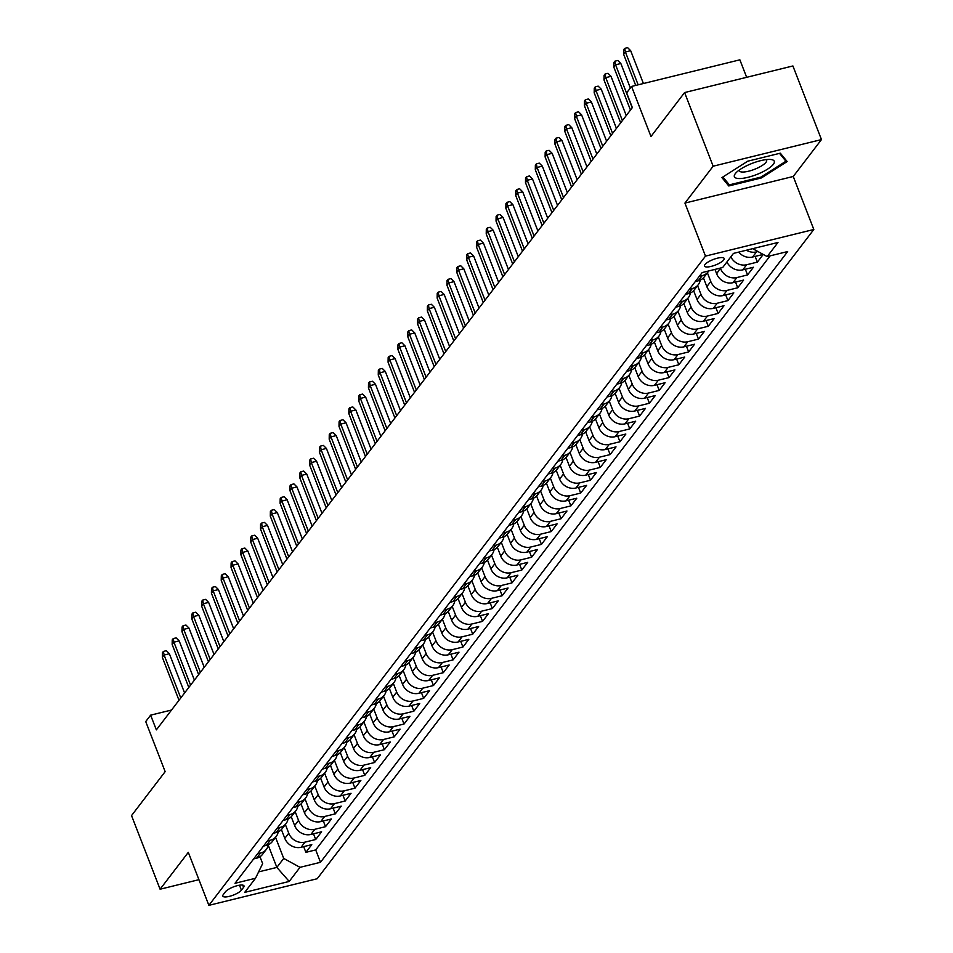 <?xml version="1.0" encoding="UTF-8"?>
<svg xmlns="http://www.w3.org/2000/svg" width="953" height="953" viewBox="0 0 953 953"><rect width="100%" height="100%" fill="white"/><g stroke="black" fill="none" stroke-linecap="round" stroke-linejoin="round"><path stroke-width="1.43" d="M704.958 264.565A10.531 2.966 158.8 0 0 704.505 266.078A10.531 2.966 158.8 0 0 713.273 265.792A10.531 2.966 158.8 0 0 723.696 259.966A10.531 2.966 158.8 0 0 724.149 258.454A10.531 2.966 158.8 0 0 715.393 258.751A10.531 2.966 158.8 0 0 704.958 264.565M746.652 77.312L739.873 59.825L631.553 86.437L626.645 92.858L632.351 107.582L156.352 729.879L150.634 715.155L145.726 721.576L165.155 771.644L131.538 815.589L160.092 889.22L198.915 879.679M821.462 139.591L792.908 65.96L684.588 92.56L713.154 166.203L684.933 203.084L705.494 256.107L813.814 229.494L793.253 176.472L821.462 139.591L713.154 166.203M705.494 256.107L208.874 905.35L317.194 878.737L813.814 229.494M281.409 829.575L284.816 838.354A13.163 11.472 37.4 0 0 301.1 847.265L311.786 844.632L305.889 852.339L303.673 846.633M285.364 824.512L288.747 833.232A13.163 11.472 37.4 0 0 305.02 842.13L315.705 839.51L313.489 833.792M315.705 839.51L321.602 831.802L310.916 834.435A13.163 11.472 37.4 0 1 294.632 825.524L291.225 816.745M301.041 803.915L304.448 812.695A13.163 11.472 37.4 0 0 320.72 821.605L331.406 818.972L325.521 826.68L323.305 820.962M310.857 791.085L314.264 799.865A13.163 11.472 37.4 0 0 330.536 808.775L341.222 806.143L335.337 813.838L333.121 808.132M320.673 778.256L324.08 787.035A13.163 11.472 37.4 0 0 340.352 795.934L351.038 793.313L345.153 801.008L342.937 795.302M330.488 765.426L333.884 774.205A13.163 11.472 37.4 0 0 350.168 783.104L360.853 780.483L354.969 788.179L352.753 782.473M340.304 752.596L343.699 761.376A13.163 11.472 37.4 0 0 359.984 770.274L370.669 767.653L364.785 775.349L362.569 769.643M350.108 739.766L353.515 748.546A13.163 11.472 37.4 0 0 369.8 757.444L380.485 754.824L374.6 762.519L372.385 756.813M359.924 726.936L363.331 735.716A13.163 11.472 37.4 0 0 379.616 744.615L390.301 741.994L384.404 749.689L382.201 743.983M369.74 714.095L373.147 722.874A13.163 11.472 37.4 0 0 389.432 731.785L400.117 729.164L394.22 736.86L392.005 731.154M379.556 701.265L382.963 710.045A13.163 11.472 37.4 0 0 399.247 718.955L409.933 716.322L404.036 724.03L401.821 718.324M389.372 688.435L392.779 697.215A13.163 11.472 37.4 0 0 409.051 706.125L419.737 703.493L413.852 711.2L411.636 705.482M399.188 675.606L402.595 684.385A13.163 11.472 37.4 0 0 418.867 693.296L429.553 690.663L423.668 698.37L421.452 692.652M409.004 662.776L412.411 671.555A13.163 11.472 37.4 0 0 428.683 680.466L439.369 677.833L433.484 685.529L431.268 679.823M418.82 649.946L422.227 658.726A13.163 11.472 37.4 0 0 438.499 667.624L449.185 665.003L443.3 672.699L441.084 666.993M428.636 637.116L432.031 645.896A13.163 11.472 37.4 0 0 448.315 654.794L459.001 652.174L453.116 659.869L450.9 654.163M438.44 624.286L441.847 633.066A13.163 11.472 37.4 0 0 458.131 641.965L468.816 639.344L462.932 647.039L460.716 641.333M448.255 611.457L451.662 620.236A13.163 11.472 37.4 0 0 467.947 629.135L478.632 626.514L472.736 634.21L470.532 628.504M458.071 598.627L461.478 607.406A13.163 11.472 37.4 0 0 477.763 616.305L488.448 613.684L482.552 621.38L480.336 615.674M467.887 585.785L471.294 594.565A13.163 11.472 37.4 0 0 487.579 603.475L498.264 600.855L492.367 608.55L490.152 602.844M477.703 572.956L481.11 581.735A13.163 11.472 37.4 0 0 497.383 590.646L508.068 588.013L502.183 595.72L499.968 590.014M487.519 560.126L490.926 568.905A13.163 11.472 37.4 0 0 507.199 577.816L517.884 575.183L511.999 582.891L509.784 577.173M497.335 547.296L500.742 556.075A13.163 11.472 37.4 0 0 517.014 564.986L527.7 562.353L521.815 570.061L519.599 564.343M507.151 534.466L510.558 543.246A13.163 11.472 37.4 0 0 526.83 552.156L537.516 549.524L531.631 557.219L529.415 551.513M516.967 521.636L520.362 530.416A13.163 11.472 37.4 0 0 536.646 539.315L547.332 536.694L541.447 544.389L539.231 538.683M526.771 508.807L530.178 517.586A13.163 11.472 37.4 0 0 546.462 526.485L557.148 523.864L551.263 531.56L549.047 525.853M536.587 495.977L539.994 504.756A13.163 11.472 37.4 0 0 556.278 513.655L566.964 511.034L561.067 518.73L558.863 513.024M546.403 483.147L549.81 491.927A13.163 11.472 37.4 0 0 566.094 500.825L576.779 498.205L570.883 505.9L568.667 500.194M556.218 470.317L559.625 479.097A13.163 11.472 37.4 0 0 575.91 487.996L586.595 485.375L580.699 493.07L578.483 487.364M566.034 457.476L569.441 466.255A13.163 11.472 37.4 0 0 585.714 475.166L596.399 472.545L590.515 480.241L588.299 474.534M575.85 444.646L579.257 453.425A13.163 11.472 37.4 0 0 595.53 462.336L606.215 459.703L600.33 467.411L598.115 461.705M585.666 431.816L589.073 440.596A13.163 11.472 37.4 0 0 605.346 449.506L616.031 446.874L610.146 454.581L607.931 448.863M595.482 418.986L598.889 427.766A13.163 11.472 37.4 0 0 615.161 436.677L625.847 434.044L619.962 441.751L617.747 436.033M605.298 406.157L608.693 414.936A13.163 11.472 37.4 0 0 624.977 423.847L635.663 421.214L629.778 428.91L627.562 423.203M615.102 393.327L618.509 402.106A13.163 11.472 37.4 0 0 634.793 411.005L645.479 408.384L639.594 416.08L637.378 410.374M624.918 380.497L628.325 389.277A13.163 11.472 37.4 0 0 644.609 398.175L655.295 395.555L649.398 403.25L647.194 397.544M634.734 367.667L638.141 376.447A13.163 11.472 37.4 0 0 654.425 385.346L665.111 382.725L659.214 390.42L657.01 384.714M644.55 354.838L647.957 363.617A13.163 11.472 37.4 0 0 664.241 372.516L674.927 369.895L669.03 377.591L666.814 371.884M654.366 342.008L657.773 350.787A13.163 11.472 37.4 0 0 674.045 359.686L684.73 357.065L678.846 364.761L676.63 359.055M664.181 329.166L667.588 337.946A13.163 11.472 37.4 0 0 683.861 346.856L694.546 344.236L688.662 351.931L686.446 346.225M673.997 316.336L677.404 325.116A13.163 11.472 37.4 0 0 693.677 334.026L704.362 331.394L698.478 339.101L696.262 333.395M683.813 303.507L687.22 312.286A13.163 11.472 37.4 0 0 703.493 321.197L714.178 318.564L708.293 326.271L706.078 320.553M693.629 290.677L697.024 299.456A13.163 11.472 37.4 0 0 713.309 308.367L723.994 305.734L718.109 313.442L715.894 307.724M703.433 277.847L706.84 286.627A13.163 11.472 37.4 0 0 723.124 295.537L733.81 292.905L727.925 300.6L725.71 294.894M714.953 269.413L716.656 273.797A13.163 11.472 37.4 0 0 732.94 282.696L743.626 280.075L737.729 287.77L735.525 282.064M726.913 261.98A13.163 11.472 37.4 0 0 742.756 269.866L753.442 267.245L747.545 274.94L745.341 269.234M763.246 254.427L757.361 262.111L755.145 256.405M241.407 890.162L243.575 887.35A10.209 2.871 158.8 0 0 244.004 885.885A10.209 2.871 158.8 0 0 235.522 886.171A10.209 2.871 158.8 0 0 225.42 891.805L223.264 894.629A10.209 2.871 158.8 0 0 222.823 896.082A10.209 2.871 158.8 0 0 231.305 895.808A10.209 2.871 158.8 0 0 241.407 890.162L239.489 885.194M268.269 845.263L276.858 867.409L283.72 858.427L300.004 867.337L320.494 862.298L787.678 251.544L767.177 256.583L777.982 242.467L733.476 253.391L722.684 267.507L702.194 272.546L235.01 883.3L255.511 878.261L262.647 863.609L259.978 856.735M300.004 867.337L289.212 881.442L244.707 892.377L255.511 878.261M720.361 268.079L716.656 273.797M707.388 272.784L710.771 281.492L706.84 286.627M697.572 285.614L700.955 294.322L697.024 299.456M687.756 298.444L691.139 307.152L687.22 312.286M677.94 311.274L681.324 319.994L677.404 325.116M668.136 324.103L671.508 332.823L667.588 337.946M658.32 336.933L661.692 345.653L657.773 350.787M648.505 349.763L651.888 358.483L647.957 363.617M638.689 362.593L642.072 371.313L638.141 376.447M628.873 375.422L632.256 384.142L628.325 389.277M619.057 388.264L622.44 396.972L618.509 402.106M609.241 401.094L612.624 409.802L608.693 414.936M599.425 413.924L602.808 422.632L598.889 427.766M589.609 426.753L592.992 435.461L589.073 440.596M579.805 439.583L583.176 448.303L579.257 453.425M569.989 452.413L573.361 461.133L569.441 466.255M560.173 465.243L563.557 473.963L559.625 479.097M550.357 478.072L553.741 486.792L549.81 491.927M540.542 490.902L543.925 499.622L539.994 504.756M530.726 503.732L534.109 512.452L530.178 517.586M520.91 516.574L524.293 525.282L520.362 530.416M511.094 529.403L514.477 538.111L510.558 543.246M501.278 542.233L504.661 550.941L500.742 556.075M491.474 555.063L494.845 563.771L490.926 568.905M481.658 567.893L485.029 576.613L481.11 581.735M471.842 580.722L475.225 589.442L471.294 594.565M462.026 593.552L465.409 602.272L461.478 607.406M452.21 606.382L455.594 615.102L451.662 620.236M442.395 619.212L445.778 627.932L441.847 633.066M432.579 632.042L435.962 640.761L432.031 645.896M422.763 644.883L426.146 653.591L422.227 658.726M412.947 657.713L416.33 666.421L412.411 671.555M403.143 670.543L406.514 679.251L402.595 684.385M393.327 683.372L396.698 692.081L392.779 697.215M383.511 696.202L386.882 704.922L382.963 710.045M373.695 709.032L377.078 717.752L373.147 722.874M363.879 721.862L367.262 730.582L363.331 735.716M354.063 734.692L357.446 743.411L353.515 748.546M344.247 747.521L347.631 756.241L343.699 761.376M334.432 760.351L337.815 769.071L333.884 774.205M324.616 773.193L327.999 781.901L324.08 787.035M314.8 786.022L318.183 794.731L314.264 799.865M304.996 798.852L308.367 807.56L304.448 812.695M295.18 811.682L298.551 820.39L294.632 825.524M305.889 852.339L315.705 849.921L770.107 255.857M757.969 251.544L756.491 251.902A13.163 11.472 -142.6 0 1 746.402 250.222M738.67 252.128A13.163 11.472 37.4 0 0 752.572 257.036L763.234 254.415M757.361 262.111L746.675 264.743A13.163 11.472 -142.6 0 1 730.844 256.845M747.545 274.94L736.86 277.573A13.163 11.472 -142.6 0 1 720.587 268.663M737.729 287.77L727.044 290.403A13.163 11.472 -142.6 0 1 710.771 281.492M727.925 300.6L717.24 303.233A13.163 11.472 -142.6 0 1 700.955 294.322M718.109 313.442L707.424 316.062A13.163 11.472 -142.6 0 1 691.139 307.152M708.293 326.271L697.608 328.892A13.163 11.472 -142.6 0 1 681.324 319.994M698.478 339.101L687.792 341.722A13.163 11.472 -142.6 0 1 671.508 332.823M688.662 351.931L677.976 354.552A13.163 11.472 -142.6 0 1 661.692 345.653M678.846 364.761L668.16 367.381A13.163 11.472 -142.6 0 1 651.888 358.483M669.03 377.591L658.344 380.211A13.163 11.472 -142.6 0 1 642.072 371.313M659.214 390.42L648.528 393.053A13.163 11.472 -142.6 0 1 632.256 384.142M649.398 403.25L638.713 405.883A13.163 11.472 -142.6 0 1 622.44 396.972M639.594 416.08L628.909 418.712A13.163 11.472 -142.6 0 1 612.624 409.802M629.778 428.91L619.093 431.542A13.163 11.472 -142.6 0 1 602.808 422.632M619.962 441.751L609.277 444.372A13.163 11.472 -142.6 0 1 592.992 435.461M610.146 454.581L599.461 457.202A13.163 11.472 -142.6 0 1 583.176 448.303M600.33 467.411L589.645 470.032A13.163 11.472 -142.6 0 1 573.361 461.133M590.515 480.241L579.829 482.861A13.163 11.472 -142.6 0 1 563.557 473.963M580.699 493.07L570.013 495.691A13.163 11.472 -142.6 0 1 553.741 486.792M570.883 505.9L560.197 508.521A13.163 11.472 -142.6 0 1 543.925 499.622M561.067 518.73L550.381 521.362A13.163 11.472 -142.6 0 1 534.109 512.452M551.263 531.56L540.577 534.192A13.163 11.472 -142.6 0 1 524.293 525.282M541.447 544.389L530.761 547.022A13.163 11.472 -142.6 0 1 514.477 538.111M531.631 557.219L520.946 559.852A13.163 11.472 -142.6 0 1 504.661 550.941M521.815 570.061L511.13 572.682A13.163 11.472 -142.6 0 1 494.845 563.771M511.999 582.891L501.314 585.511A13.163 11.472 -142.6 0 1 485.029 576.613M502.183 595.72L491.498 598.341A13.163 11.472 -142.6 0 1 475.225 589.442M492.367 608.55L481.682 611.171A13.163 11.472 -142.6 0 1 465.409 602.272M482.552 621.38L471.866 624.001A13.163 11.472 -142.6 0 1 455.594 615.102M472.736 634.21L462.05 636.83A13.163 11.472 -142.6 0 1 445.778 627.932M462.932 647.039L452.246 649.672A13.163 11.472 -142.6 0 1 435.962 640.761M453.116 659.869L442.43 662.502A13.163 11.472 -142.6 0 1 426.146 653.591M443.3 672.699L432.614 675.332A13.163 11.472 -142.6 0 1 416.33 666.421M433.484 685.529L422.798 688.161A13.163 11.472 -142.6 0 1 406.514 679.251M423.668 698.37L412.983 700.991A13.163 11.472 -142.6 0 1 396.698 692.081M413.852 711.2L403.167 713.821A13.163 11.472 -142.6 0 1 386.882 704.922M404.036 724.03L393.351 726.651A13.163 11.472 -142.6 0 1 377.078 717.752M394.22 736.86L383.535 739.48A13.163 11.472 -142.6 0 1 367.262 730.582M384.404 749.689L373.719 752.31A13.163 11.472 -142.6 0 1 357.446 743.411M374.6 762.519L363.915 765.14A13.163 11.472 -142.6 0 1 347.631 756.241M364.785 775.349L354.099 777.982A13.163 11.472 -142.6 0 1 337.815 769.071M354.969 788.179L344.283 790.811A13.163 11.472 -142.6 0 1 327.999 781.901M345.153 801.008L334.467 803.641A13.163 11.472 -142.6 0 1 318.183 794.731M335.337 813.838L324.651 816.471A13.163 11.472 -142.6 0 1 308.367 807.56M325.521 826.68L314.835 829.301A13.163 11.472 -142.6 0 1 298.551 820.39M257.596 853.781L260.526 853.066A13.163 11.472 37.4 0 0 266.411 849.278A13.163 11.472 37.4 0 0 268.377 844.68M253.665 858.915L256.595 858.2A13.163 11.472 37.4 0 0 262.492 854.412L266.411 849.278M263.481 846.085L266.411 845.359A13.163 11.472 37.4 0 0 272.308 841.582L276.227 836.448A13.163 11.472 -142.6 0 1 270.342 840.236L267.412 840.951M273.297 833.256L276.227 832.529A13.163 11.472 37.4 0 0 282.112 828.753L286.043 823.618A13.163 11.472 -142.6 0 1 280.158 827.407L277.216 828.121M283.112 820.426L286.043 819.699A13.163 11.472 37.4 0 0 291.928 815.923L295.859 810.789A13.163 11.472 -142.6 0 1 289.962 814.565L287.032 815.291M292.928 807.596L295.859 806.869A13.163 11.472 37.4 0 0 301.744 803.093L305.675 797.959A13.163 11.472 -142.6 0 1 299.778 801.735L296.848 802.462M302.744 794.766L305.675 794.04A13.163 11.472 37.4 0 0 311.56 790.263L315.491 785.129A13.163 11.472 -142.6 0 1 309.594 788.905L306.663 789.632M312.548 781.925L315.491 781.21A13.163 11.472 37.4 0 0 321.375 777.434L325.307 772.299A13.163 11.472 -142.6 0 1 319.41 776.076L316.479 776.802M322.364 769.095L325.295 768.38A13.163 11.472 37.4 0 0 331.191 764.592L335.111 759.47A13.163 11.472 -142.6 0 1 329.226 763.246L326.295 763.961M332.18 756.265L335.111 755.55A13.163 11.472 37.4 0 0 341.007 751.762L344.926 746.64A13.163 11.472 -142.6 0 1 339.042 750.416L336.111 751.131M341.996 743.435L344.926 742.721A13.163 11.472 37.4 0 0 350.823 738.932L354.742 733.798A13.163 11.472 -142.6 0 1 348.858 737.586L345.927 738.301M351.812 730.606L354.742 729.891A13.163 11.472 37.4 0 0 360.639 726.103L364.558 720.968A13.163 11.472 -142.6 0 1 358.673 724.756L355.743 725.471M361.628 717.776L364.558 717.049A13.163 11.472 37.4 0 0 370.443 713.273L374.374 708.139A13.163 11.472 -142.6 0 1 368.489 711.927L365.547 712.641M371.444 704.946L374.374 704.219A13.163 11.472 37.4 0 0 380.259 700.443L384.19 695.309A13.163 11.472 -142.6 0 1 378.293 699.097L375.363 699.812M381.26 692.116L384.19 691.39A13.163 11.472 37.4 0 0 390.075 687.613L394.006 682.479A13.163 11.472 -142.6 0 1 388.109 686.255L385.179 686.982M391.075 679.286L394.006 678.56A13.163 11.472 37.4 0 0 399.891 674.784L403.822 669.649A13.163 11.472 -142.6 0 1 397.925 673.426L394.995 674.152M400.879 666.457L403.822 665.73A13.163 11.472 37.4 0 0 409.707 661.954L413.638 656.82A13.163 11.472 -142.6 0 1 407.741 660.596L404.811 661.322M410.695 653.615L413.626 652.9A13.163 11.472 37.4 0 0 419.523 649.124L423.442 643.99A13.163 11.472 -142.6 0 1 417.557 647.766L414.626 648.493M420.511 640.785L423.442 640.071A13.163 11.472 37.4 0 0 429.338 636.282L433.258 631.16A13.163 11.472 -142.6 0 1 427.373 634.936L424.442 635.651M430.327 627.956L433.258 627.241A13.163 11.472 37.4 0 0 439.154 623.453L443.074 618.33A13.163 11.472 -142.6 0 1 437.189 622.106L434.258 622.821M440.143 615.126L443.074 614.411A13.163 11.472 37.4 0 0 448.97 610.623L452.889 605.489A13.163 11.472 -142.6 0 1 447.005 609.277L444.074 609.991M449.959 602.296L452.889 601.581A13.163 11.472 37.4 0 0 458.774 597.793L462.705 592.659A13.163 11.472 -142.6 0 1 456.821 596.447L453.878 597.162M459.775 589.466L462.705 588.74A13.163 11.472 37.4 0 0 468.59 584.963L472.521 579.829A13.163 11.472 -142.6 0 1 466.625 583.617L463.694 584.332M469.591 576.636L472.521 575.91A13.163 11.472 37.4 0 0 478.406 572.134L482.337 566.999A13.163 11.472 -142.6 0 1 476.44 570.787L473.51 571.502M479.407 563.807L482.337 563.08A13.163 11.472 37.4 0 0 488.222 559.304L492.153 554.169A13.163 11.472 -142.6 0 1 486.256 557.946L483.326 558.672M489.211 550.977L492.153 550.25A13.163 11.472 37.4 0 0 498.038 546.474L501.969 541.34A13.163 11.472 -142.6 0 1 496.072 545.116L493.142 545.843M499.027 538.147L501.969 537.421A13.163 11.472 37.4 0 0 507.854 533.644L511.773 528.51A13.163 11.472 -142.6 0 1 505.888 532.286L502.958 533.013M508.842 525.306L511.773 524.591A13.163 11.472 37.4 0 0 517.67 520.814L521.589 515.68A13.163 11.472 -142.6 0 1 515.704 519.456L512.774 520.183M518.658 512.476L521.589 511.761A13.163 11.472 37.4 0 0 527.486 507.985L531.405 502.85A13.163 11.472 -142.6 0 1 525.52 506.627L522.589 507.341M528.474 499.646L531.405 498.931A13.163 11.472 37.4 0 0 537.301 495.143L541.221 490.021A13.163 11.472 -142.6 0 1 535.336 493.797L532.405 494.512M538.29 486.816L541.221 486.101A13.163 11.472 37.4 0 0 547.117 482.313L551.037 477.179A13.163 11.472 -142.6 0 1 545.152 480.967L542.209 481.682M548.106 473.986L551.037 473.272A13.163 11.472 37.4 0 0 556.921 469.484L560.852 464.349A13.163 11.472 -142.6 0 1 554.968 468.137L552.025 468.852M557.922 461.157L560.852 460.43A13.163 11.472 37.4 0 0 566.737 456.654L570.668 451.519A13.163 11.472 -142.6 0 1 564.772 455.308L561.841 456.022M567.738 448.327L570.668 447.6A13.163 11.472 37.4 0 0 576.553 443.824L580.484 438.69A13.163 11.472 -142.6 0 1 574.588 442.478L571.657 443.193M577.554 435.497L580.484 434.771A13.163 11.472 37.4 0 0 586.369 430.994L590.3 425.86A13.163 11.472 -142.6 0 1 584.403 429.636L581.473 430.363M587.358 422.667L590.3 421.941A13.163 11.472 37.4 0 0 596.185 418.164L600.116 413.03A13.163 11.472 -142.6 0 1 594.219 416.806L591.289 417.533M597.174 409.838L600.104 409.111A13.163 11.472 37.4 0 0 606.001 405.335L609.92 400.2A13.163 11.472 -142.6 0 1 604.035 403.977L601.105 404.703M606.99 396.996L609.92 396.281A13.163 11.472 37.4 0 0 615.817 392.505L619.736 387.371A13.163 11.472 -142.6 0 1 613.851 391.147L610.921 391.874M616.805 384.166L619.736 383.451A13.163 11.472 37.4 0 0 625.633 379.675L629.552 374.541A13.163 11.472 -142.6 0 1 623.667 378.317L620.737 379.032M626.621 371.336L629.552 370.622A13.163 11.472 37.4 0 0 635.448 366.834L639.368 361.711A13.163 11.472 -142.6 0 1 633.483 365.487L630.552 366.202M636.437 358.507L639.368 357.792A13.163 11.472 37.4 0 0 645.252 354.004L649.184 348.869A13.163 11.472 -142.6 0 1 643.299 352.658L640.356 353.372M646.253 345.677L649.184 344.962A13.163 11.472 37.4 0 0 655.068 341.174L659 336.04A13.163 11.472 -142.6 0 1 653.103 339.828L650.172 340.543M656.069 332.847L659 332.12A13.163 11.472 37.4 0 0 664.884 328.344L668.815 323.21A13.163 11.472 -142.6 0 1 662.919 326.998L659.988 327.713M665.885 320.017L668.815 319.291A13.163 11.472 37.4 0 0 674.7 315.514L678.631 310.38A13.163 11.472 -142.6 0 1 672.735 314.168L669.804 314.883M675.689 307.188L678.631 306.461A13.163 11.472 37.4 0 0 684.516 302.685L688.447 297.55A13.163 11.472 -142.6 0 1 682.551 301.327L679.62 302.053M685.505 294.358L688.435 293.631A13.163 11.472 37.4 0 0 694.332 289.855L698.251 284.721A13.163 11.472 -142.6 0 1 692.366 288.497L689.436 289.224M695.321 281.528L698.251 280.801A13.163 11.472 37.4 0 0 704.148 277.025L708.067 271.891A13.163 11.472 -142.6 0 1 702.182 275.667L699.252 276.394M275.548 837.342L283.72 858.427M631.553 86.437L650.97 136.505L684.588 92.56M208.874 905.35L188.313 852.339L160.092 889.22M171.54 710.021L150.634 715.155M258.608 871.888L276.858 867.409L289.212 881.442M315.705 849.921L320.494 862.298M278.193 831.85A13.163 11.472 -142.6 0 1 276.227 836.448M288.009 819.02A13.163 11.472 -142.6 0 1 286.043 823.618M297.824 806.19A13.163 11.472 -142.6 0 1 295.859 810.789M307.64 793.361A13.163 11.472 -142.6 0 1 305.675 797.959M317.456 780.531A13.163 11.472 -142.6 0 1 315.491 785.129M327.272 767.701A13.163 11.472 -142.6 0 1 325.307 772.299M337.076 754.871A13.163 11.472 -142.6 0 1 335.111 759.47M346.892 742.042A13.163 11.472 -142.6 0 1 344.926 746.64M356.708 729.2A13.163 11.472 -142.6 0 1 354.742 733.798M366.524 716.37A13.163 11.472 -142.6 0 1 364.558 720.968M376.34 703.54A13.163 11.472 -142.6 0 1 374.374 708.139M386.156 690.711A13.163 11.472 -142.6 0 1 384.19 695.309M395.971 677.881A13.163 11.472 -142.6 0 1 394.006 682.479M405.787 665.051A13.163 11.472 -142.6 0 1 403.822 669.649M415.603 652.221A13.163 11.472 -142.6 0 1 413.638 656.82M425.407 639.392A13.163 11.472 -142.6 0 1 423.442 643.99M435.223 626.562A13.163 11.472 -142.6 0 1 433.258 631.16M445.039 613.732A13.163 11.472 -142.6 0 1 443.074 618.33M454.855 600.89A13.163 11.472 -142.6 0 1 452.889 605.489M464.671 588.061A13.163 11.472 -142.6 0 1 462.705 592.659M474.487 575.231A13.163 11.472 -142.6 0 1 472.521 579.829M484.303 562.401A13.163 11.472 -142.6 0 1 482.337 566.999M494.119 549.571A13.163 11.472 -142.6 0 1 492.153 554.169M503.934 536.742A13.163 11.472 -142.6 0 1 501.969 541.34M513.75 523.912A13.163 11.472 -142.6 0 1 511.773 528.51M523.554 511.082A13.163 11.472 -142.6 0 1 521.589 515.68M533.37 498.252A13.163 11.472 -142.6 0 1 531.405 502.85M543.186 485.422A13.163 11.472 -142.6 0 1 541.221 490.021M553.002 472.581A13.163 11.472 -142.6 0 1 551.037 477.179M562.818 459.751A13.163 11.472 -142.6 0 1 560.852 464.349M572.634 446.921A13.163 11.472 -142.6 0 1 570.668 451.519M582.45 434.091A13.163 11.472 -142.6 0 1 580.484 438.69M592.266 421.262A13.163 11.472 -142.6 0 1 590.3 425.86M602.082 408.432A13.163 11.472 -142.6 0 1 600.116 413.03M611.886 395.602A13.163 11.472 -142.6 0 1 609.92 400.2M621.701 382.772A13.163 11.472 -142.6 0 1 619.736 387.371M631.517 369.943A13.163 11.472 -142.6 0 1 629.552 374.541M641.333 357.113A13.163 11.472 -142.6 0 1 639.368 361.711M651.149 344.271A13.163 11.472 -142.6 0 1 649.184 348.869M660.965 331.441A13.163 11.472 -142.6 0 1 659 336.04M670.781 318.612A13.163 11.472 -142.6 0 1 668.815 323.21M680.597 305.782A13.163 11.472 -142.6 0 1 678.631 310.38M690.413 292.952A13.163 11.472 -142.6 0 1 688.447 297.55M700.217 280.122A13.163 11.472 -142.6 0 1 698.251 284.721M708.71 270.938A13.163 11.472 -142.6 0 1 708.067 271.891M767.177 256.583L752.715 248.673M684.933 203.084L793.253 176.472M747.712 161.2L721.921 177.592L728.771 185.966L761.387 177.949L787.166 161.557L780.328 153.183L747.712 161.2M761.03 177.044L761.387 177.949M727.437 182.535L728.771 185.966M184.596 692.962L169.372 653.734L164.107 655.033L180.76 697.965M162.344 657.332L162.415 652.71L163.404 651.423L164.107 655.033L162.344 657.332L178.997 700.276M163.404 651.423L166.322 650.708L169.372 653.734M739.278 178.545A21.395 6.028 158.8 0 0 766.974 169.503A21.395 6.028 158.8 0 0 770.393 159.461A21.395 6.028 158.8 0 0 769.357 159.425A21.395 6.028 158.8 0 0 736.026 172.803A21.395 6.028 158.8 0 0 739.278 178.545M739.254 170.063A14.652 4.122 158.8 0 0 739.314 170.801A14.652 4.122 158.8 0 0 742.673 172.04A14.652 4.122 158.8 0 0 758.517 167.561A14.652 4.122 158.8 0 0 766.629 160.199A14.652 4.122 158.8 0 0 766.164 159.616M779.53 153.385L785.927 161.224L760.947 177.103L729.343 184.858L722.898 176.972M785.058 158.972L785.927 161.224M194.412 680.132L179.188 640.904L173.922 642.191L190.576 685.136M172.159 644.502L172.231 639.88L173.22 638.593L173.922 642.191L172.159 644.502L188.813 687.447M173.22 638.593L176.138 637.879L179.188 640.904M204.216 667.303L189.004 628.075L183.738 629.361L200.392 672.306M181.975 631.672L182.047 627.05L183.024 625.764L183.738 629.361L181.975 631.672L198.629 674.617M183.024 625.764L185.954 625.037L189.004 628.075M214.032 654.473L198.82 615.245L193.554 616.531L210.208 659.476M191.779 618.842L191.863 614.208L192.84 612.934L193.554 616.531L191.779 618.842L208.445 661.787M192.84 612.934L195.77 612.207L198.82 615.245M223.848 641.631L208.636 602.403L203.37 603.702L220.024 646.646M201.595 606.013L201.679 601.379L202.655 600.104L203.37 603.702L201.595 606.013L218.249 648.957M202.655 600.104L205.586 599.377L208.636 602.403M233.664 628.801L218.451 589.573L213.174 590.872L229.84 633.816M211.411 593.183L211.495 588.549L212.471 587.274L213.174 590.872L211.411 593.183L228.065 636.116M212.471 587.274L215.402 586.548L218.451 589.573M243.48 615.972L228.267 576.744L222.99 578.042L239.644 620.975M221.227 580.353L221.31 575.719L222.287 574.433L222.99 578.042L221.227 580.353L237.881 623.286M222.287 574.433L225.218 573.718L228.267 576.744M253.295 603.142L238.083 563.914L232.806 565.212L249.46 608.145M231.043 567.523L231.126 562.889L232.103 561.603L232.806 565.212L231.043 567.523L247.697 610.456M232.103 561.603L235.034 560.888L238.083 563.914M263.111 590.312L247.899 551.084L242.622 552.383L259.276 595.315M240.859 554.694L240.93 550.06L241.919 548.773L242.622 552.383L240.859 554.694L257.513 597.626M241.919 548.773L244.85 548.058L247.899 551.084M272.927 577.482L257.703 538.254L252.438 539.553L269.091 582.486M250.675 541.864L250.746 537.23L251.735 535.943L252.438 539.553L250.675 541.864L267.328 584.797M251.735 535.943L254.654 535.229L257.703 538.254M282.743 564.652L267.519 525.425L262.254 526.723L278.907 569.656M260.491 529.022L260.562 524.4L261.551 523.114L262.254 526.723L260.491 529.022L277.144 571.967M261.551 523.114L264.469 522.399L267.519 525.425M292.547 551.823L277.335 512.595L272.07 513.881L288.723 556.826M270.307 516.192L270.378 511.57L271.367 510.284L272.07 513.881L270.307 516.192L286.96 559.137M271.367 510.284L274.285 509.569L277.335 512.595M302.363 538.993L287.151 499.765L281.885 501.052L298.539 543.996M280.111 503.363L280.194 498.741L281.171 497.454L281.885 501.052L280.111 503.363L296.776 546.307M281.171 497.454L284.101 496.727L287.151 499.765M312.179 526.163L296.967 486.935L291.701 488.222L308.355 531.166M289.926 490.533L290.01 485.899L290.987 484.624L291.701 488.222L289.926 490.533L306.58 533.477M290.987 484.624L293.917 483.898L296.967 486.935M321.995 513.322L306.783 474.094L301.505 475.392L318.171 518.337M299.742 477.703L299.826 473.069L300.803 471.795L301.505 475.392L299.742 477.703L316.396 520.648M300.803 471.795L303.733 471.068L306.783 474.094M331.811 500.492L316.599 461.264L311.321 462.562L327.975 505.507M309.558 464.873L309.642 460.239L310.618 458.965L311.321 462.562L309.558 464.873L326.212 507.806M310.618 458.965L313.549 458.238L316.599 461.264M341.627 487.662L326.414 448.434L321.137 449.733L337.791 492.665M319.374 452.044L319.458 447.41L320.434 446.123L321.137 449.733L319.374 452.044L336.028 494.976M320.434 446.123L323.365 445.408L326.414 448.434M351.443 474.832L336.23 435.604L330.953 436.903L347.607 479.835M329.19 439.214L329.261 434.58L330.25 433.293L330.953 436.903L329.19 439.214L345.844 482.147M330.25 433.293L333.181 432.579L336.23 435.604M361.258 462.002L346.034 422.775L340.769 424.073L357.423 467.006M339.006 426.384L339.077 421.75L340.066 420.464L340.769 424.073L339.006 426.384L355.66 469.317M340.066 420.464L342.985 419.749L346.034 422.775M371.074 449.173L355.85 409.945L350.585 411.243L367.239 454.176M348.822 413.554L348.893 408.92L349.882 407.634L350.585 411.243L348.822 413.554L365.476 456.487M349.882 407.634L352.801 406.919L355.85 409.945M380.878 436.343L365.666 397.115L360.401 398.414L377.054 441.346M358.638 400.713L358.709 396.091L359.698 394.804L360.401 398.414L358.638 400.713L375.291 443.657M359.698 394.804L362.616 394.089L365.666 397.115M390.694 423.513L375.482 384.285L370.217 385.572L386.87 428.516M368.442 387.883L368.525 383.261L369.502 381.974L370.217 385.572L368.442 387.883L385.107 430.827M369.502 381.974L372.432 381.26L375.482 384.285M400.51 410.683L385.298 371.456L380.033 372.742L396.686 415.687M378.258 375.053L378.341 370.431L379.318 369.145L380.033 372.742L378.258 375.053L394.911 417.998M379.318 369.145L382.248 368.418L385.298 371.456M410.326 397.854L395.114 358.626L389.848 359.912L406.502 402.857M388.074 362.223L388.157 357.589L389.134 356.315L389.848 359.912L388.074 362.223L404.727 405.168M389.134 356.315L392.064 355.588L395.114 358.626M420.142 385.012L404.93 345.784L399.652 347.083L416.318 390.027M397.889 349.394L397.973 344.76L398.95 343.485L399.652 347.083L397.889 349.394L414.543 392.338M398.95 343.485L401.88 342.758L404.93 345.784M429.958 372.182L414.746 332.954L409.468 334.253L426.122 377.197M407.705 336.564L407.789 331.93L408.766 330.655L409.468 334.253L407.705 336.564L424.359 379.497M408.766 330.655L411.696 329.929L414.746 332.954M439.774 359.352L424.561 320.125L419.284 321.423L435.938 364.368M417.521 323.734L417.593 319.1L418.581 317.814L419.284 321.423L417.521 323.734L434.175 366.667M418.581 317.814L421.512 317.099L424.561 320.125M449.59 346.523L434.365 307.295L429.1 308.593L445.754 351.526M427.337 310.904L427.409 306.27L428.397 304.984L429.1 308.593L427.337 310.904L443.991 353.837M428.397 304.984L431.328 304.269L434.365 307.295M459.406 333.693L444.181 294.465L438.916 295.764L455.57 338.696M437.153 298.075L437.224 293.441L438.213 292.154L438.916 295.764L437.153 298.075L453.807 341.007M438.213 292.154L441.132 291.439L444.181 294.465M469.21 320.863L453.997 281.635L448.732 282.934L465.386 325.866M446.969 285.245L447.04 280.611L448.029 279.324L448.732 282.934L446.969 285.245L463.623 328.177M448.029 279.324L450.948 278.61L453.997 281.635M479.025 308.033L463.813 268.806L458.548 270.104L475.202 313.037M456.773 272.403L456.856 267.781L457.833 266.495L458.548 270.104L456.773 272.403L473.438 315.348M457.833 266.495L460.764 265.78L463.813 268.806M488.841 295.204L473.629 255.976L468.364 257.262L485.017 300.207M466.589 259.573L466.672 254.951L467.649 253.665L468.364 257.262L466.589 259.573L483.242 302.518M467.649 253.665L470.579 252.95L473.629 255.976M498.657 282.374L483.445 243.146L478.18 244.433L494.833 287.377M476.405 246.744L476.488 242.122L477.465 240.835L478.18 244.433L476.405 246.744L493.058 289.688M477.465 240.835L480.395 240.108L483.445 243.146M508.473 269.544L493.261 230.316L487.984 231.603L504.649 274.547M486.221 233.914L486.304 229.28L487.281 228.005L487.984 231.603L486.221 233.914L502.874 276.858M487.281 228.005L490.211 227.279L493.261 230.316M518.289 256.702L503.077 217.475L497.8 218.773L514.453 261.718M496.036 221.084L496.12 216.45L497.097 215.175L497.8 218.773L496.036 221.084L512.69 264.029M497.097 215.175L500.027 214.449L503.077 217.475M528.105 243.873L512.893 204.645L507.615 205.943L524.269 248.888M505.852 208.254L505.924 203.62L506.913 202.346L507.615 205.943L505.852 208.254L522.506 251.187M506.913 202.346L509.843 201.619L512.893 204.645M537.921 231.043L522.697 191.815L517.431 193.114L534.085 236.058M515.668 195.425L515.74 190.791L516.729 189.504L517.431 193.114L515.668 195.425L532.322 238.357M516.729 189.504L519.659 188.789L522.697 191.815M547.737 218.213L532.513 178.985L527.247 180.284L543.901 223.216M525.484 182.595L525.556 177.961L526.544 176.674L527.247 180.284L525.484 182.595L542.138 225.527M526.544 176.674L529.463 175.96L532.513 178.985M557.541 205.383L542.328 166.156L537.063 167.454L553.717 210.387M535.3 169.765L535.372 165.131L536.36 163.845L537.063 167.454L535.3 169.765L551.954 212.698M536.36 163.845L539.279 163.13L542.328 166.156M567.357 192.554L552.144 153.326L546.879 154.624L563.533 197.557M545.104 156.935L545.187 152.301L546.164 151.015L546.879 154.624L545.104 156.935L561.77 199.868M546.164 151.015L549.095 150.3L552.144 153.326M577.173 179.724L561.96 140.496L556.695 141.794L573.349 184.727M554.92 144.094L555.003 139.472L555.98 138.185L556.695 141.794L554.92 144.094L571.574 187.038M555.98 138.185L558.911 137.47L561.96 140.496M586.988 166.894L571.776 127.666L566.511 128.953L583.165 171.897M564.736 131.264L564.819 126.642L565.796 125.355L566.511 128.953L564.736 131.264L581.39 174.208M565.796 125.355L568.727 124.64L571.776 127.666M596.804 154.064L581.592 114.837L576.315 116.123L592.98 159.068M574.552 118.434L574.635 113.812L575.612 112.525L576.315 116.123L574.552 118.434L591.205 161.379M575.612 112.525L578.542 111.799L581.592 114.837M606.62 141.235L591.408 102.007L586.131 103.293L602.784 146.238M584.368 105.604L584.451 100.97L585.428 99.696L586.131 103.293L584.368 105.604L601.021 148.549M585.428 99.696L588.358 98.969L591.408 102.007M616.436 128.393L601.224 89.165L595.947 90.464L612.6 133.408M594.184 92.775L594.267 88.141L595.244 86.866L595.947 90.464L594.184 92.775L610.837 135.719M595.244 86.866L598.174 86.139L601.224 89.165M626.252 115.563L611.028 76.335L605.763 77.634L622.416 120.578M603.999 79.945L604.071 75.311L605.06 74.036L605.763 77.634L603.999 79.945L620.653 122.877M605.06 74.036L607.99 73.31L611.028 76.335M630.35 88.01L620.844 63.506L615.578 64.804L632.232 107.749M613.815 67.115L613.887 62.481L614.876 61.195L615.578 64.804L613.815 67.115L630.469 110.048M614.876 61.195L617.794 60.48L620.844 63.506M643.406 83.53L630.66 50.676L625.394 51.974L638.141 84.817M623.631 54.285L623.703 49.651L624.691 48.365L625.394 51.974L623.631 54.285L635.699 85.425M624.691 48.365L627.61 47.65L630.66 50.676M288.747 833.232L284.816 838.354M305.02 842.13L301.1 847.265M756.491 251.902L752.572 257.036M746.675 264.743L742.756 269.866M736.86 277.573L732.94 282.696M727.044 290.403L723.124 295.537M717.24 303.233L713.309 308.367M707.424 316.062L703.493 321.197M697.608 328.892L693.677 334.026M687.792 341.722L683.861 346.856M677.976 354.552L674.045 359.686M668.16 367.381L664.241 372.516M658.344 380.211L654.425 385.346M648.528 393.053L644.609 398.175M638.713 405.883L634.793 411.005M628.909 418.712L624.977 423.847M619.093 431.542L615.161 436.677M609.277 444.372L605.346 449.506M599.461 457.202L595.53 462.336M589.645 470.032L585.714 475.166M579.829 482.861L575.91 487.996M570.013 495.691L566.094 500.825M560.197 508.521L556.278 513.655M550.381 521.362L546.462 526.485M540.577 534.192L536.646 539.315M530.761 547.022L526.83 552.156M520.946 559.852L517.014 564.986M511.13 572.682L507.199 577.816M501.314 585.511L497.383 590.646M491.498 598.341L487.579 603.475M481.682 611.171L477.763 616.305M471.866 624.001L467.947 629.135M462.05 636.83L458.131 641.965M452.246 649.672L448.315 654.794M442.43 662.502L438.499 667.624M432.614 675.332L428.683 680.466M422.798 688.161L418.867 693.296M412.983 700.991L409.051 706.125M403.167 713.821L399.247 718.955M393.351 726.651L389.432 731.785M383.535 739.48L379.616 744.615M373.719 752.31L369.8 757.444M363.915 765.14L359.984 770.274M354.099 777.982L350.168 783.104M344.283 790.811L340.352 795.934M334.467 803.641L330.536 808.775M324.651 816.471L320.72 821.605M314.835 829.301L310.916 834.435M260.526 853.066L256.595 858.2M270.342 840.236L266.411 845.359M280.158 827.407L276.227 832.529M289.962 814.565L286.043 819.699M299.778 801.735L295.859 806.869M309.594 788.905L305.675 794.04M319.41 776.076L315.491 781.21M329.226 763.246L325.295 768.38M339.042 750.416L335.111 755.55M348.858 737.586L344.926 742.721M358.673 724.756L354.742 729.891M368.489 711.927L364.558 717.049M378.293 699.097L374.374 704.219M388.109 686.255L384.19 691.39M397.925 673.426L394.006 678.56M407.741 660.596L403.822 665.73M417.557 647.766L413.626 652.9M427.373 634.936L423.442 640.071M437.189 622.106L433.258 627.241M447.005 609.277L443.074 614.411M456.821 596.447L452.889 601.581M466.625 583.617L462.705 588.74M476.44 570.787L472.521 575.91M486.256 557.946L482.337 563.08M496.072 545.116L492.153 550.25M505.888 532.286L501.969 537.421M515.704 519.456L511.773 524.591M525.52 506.627L521.589 511.761M535.336 493.797L531.405 498.931M545.152 480.967L541.221 486.101M554.968 468.137L551.037 473.272M564.772 455.308L560.852 460.43M574.588 442.478L570.668 447.6M584.403 429.636L580.484 434.771M594.219 416.806L590.3 421.941M604.035 403.977L600.104 409.111M613.851 391.147L609.92 396.281M623.667 378.317L619.736 383.451M633.483 365.487L629.552 370.622M643.299 352.658L639.368 357.792M653.103 339.828L649.184 344.962M662.919 326.998L659 332.12M672.735 314.168L668.815 319.291M682.551 301.327L678.631 306.461M692.366 288.497L688.435 293.631M702.182 275.667L698.251 280.801M242.693 885.099L243.575 887.35"/></g></svg>
